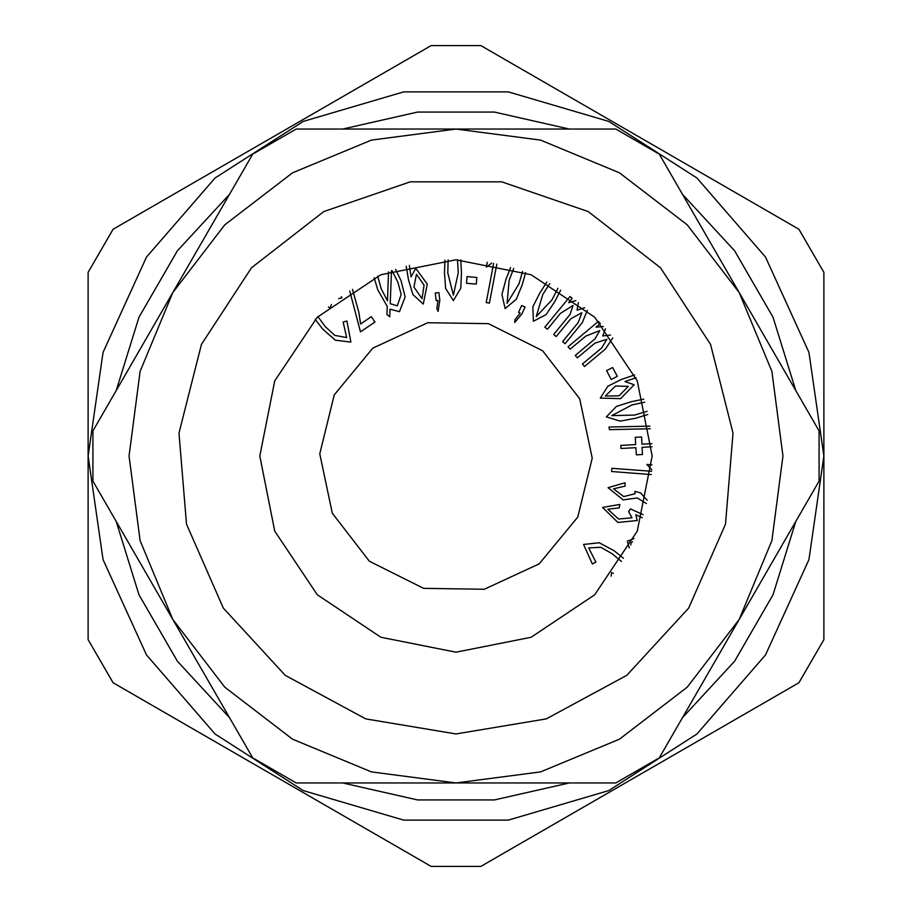 <?xml version="1.0" encoding="UTF-8"?>
<svg xmlns="http://www.w3.org/2000/svg" width="912" height="912" viewBox="0 0 912 912"><rect width="100%" height="100%" fill="white"/><g stroke="black" fill="none" stroke-linecap="round" stroke-linejoin="round"><path stroke-width="1.37" d="M88.133 639.631L88.133 272.369L113.031 229.231L431.091 45.6L480.909 45.6L660.163 149.089L798.969 229.231L823.867 272.369L823.867 639.631L798.969 682.769L480.909 866.4L431.091 866.4L251.837 762.911L113.031 682.769L88.133 639.631M88.133 456L103.033 352.363L146.524 257.116L215.095 177.977L303.183 121.376L403.651 91.873L508.349 91.873L608.817 121.376L696.905 177.977L765.476 257.116L808.967 352.363L823.867 456L808.967 559.637L765.476 654.884L696.905 734.023L608.817 790.624L508.349 820.127L403.651 820.127L303.183 790.624L215.095 734.023L146.524 654.884L103.033 559.637L88.133 456L103.033 352.363L146.524 257.116L215.095 177.977L303.183 121.376L403.651 91.873L508.349 91.873L608.817 121.376L696.905 177.977L765.476 257.116L808.967 352.363L823.867 456L808.967 559.637L765.476 654.884L696.905 734.023L608.817 790.624L508.349 820.127L403.651 820.127L303.183 790.624L215.095 734.023L146.524 654.884L103.033 559.637L88.133 456M252.715 757.895L92.91 481.103L92.91 430.897L252.715 154.105L296.195 129.002L615.805 129.002L659.285 154.105L819.09 430.897L819.09 481.103L659.285 757.895L615.805 782.998L296.195 782.998L252.715 757.895M456 782.998L371.366 771.848L292.501 739.187L224.774 687.226L172.813 619.499L140.152 540.634L129.002 456L140.152 371.366L172.813 292.501L224.774 224.774L292.501 172.813L371.366 140.152L456 129.002L540.634 140.152L619.499 172.813L687.226 224.774L739.187 292.501L771.848 371.366L782.998 456L771.848 540.634L739.187 619.499L687.226 687.226L619.499 739.187L540.634 771.848L456 782.998M456 652.194L531.08 637.26L594.738 594.738L637.26 531.08L652.194 456L637.26 380.92L594.738 317.262L531.08 274.74L456 259.806L380.92 274.74L317.262 317.262L274.74 380.92L259.806 456L274.74 531.08L317.262 594.738L380.92 637.26L456 652.194L531.08 637.26L594.738 594.738L637.26 531.08L652.194 456L637.26 380.92L594.738 317.262L531.08 274.74L456 259.806L380.92 274.74L317.262 317.262L274.74 380.92L259.806 456L274.74 531.08L317.262 594.738L380.92 637.26L456 652.194M409.328 265.438L411.13 276.883L415.781 268.413L427.261 284.042L423.248 304.015L412.874 294.576L408.553 280.132L406.193 266.224M435.252 293.037L438.911 292.604L439.823 300.208L438.102 311.3L436.871 308.552L437.965 300.424L436.153 300.641L435.252 293.037M525.677 272.597L522.2 284.806L516.283 299.284L505.157 308.575L501.896 294.416L505.978 279.368L510.583 267.547M521.687 305.463L525.027 306.968L521.892 313.933L514.721 322.54L515.086 319.565L520.193 313.169L518.552 312.417L521.687 305.463M635.96 377.853L624.971 381.558L634.136 384.727L620.662 398.692L600.278 398.099L607.814 386.243L621.334 379.552L634.649 374.9M646.357 503.504L637.294 497.929L623.067 499.901L608.099 487.726L624.937 482.756L625.153 486.096L613.559 488.832L623.66 496.538L635.128 493.723L634.855 491.351L640.566 492.936L647.132 500.278M629.326 547.93L627.319 541.158L633.931 538.673M542.617 350.824L488.41 323.657L427.774 322.711L372.734 348.156L334.191 394.953L319.77 453.857L332.333 513.171L369.383 561.176L423.59 588.343L484.226 589.289L539.266 563.844L577.809 517.047L592.23 458.143L579.667 398.829L542.617 350.824M621.414 561.496L612.066 553.698L600.769 547.28L588.685 547.884L595.832 562.134L592.333 563.969L583.52 544.407L599.161 542.754L614.095 550.768L623.42 558.304M611.108 576.156L611.621 572.565L613.263 573.317M642.23 517.742L635.744 514.721L637.294 520.581L617.914 522.473L602.65 507.46L619.807 504.496L619.248 507.916L607.837 509.249L618.564 519.065L632.016 517.777L628.642 511.472L630.431 508.85L643.199 514.744M651.316 474.548L611.633 471.504L611.872 468.278L651.601 471.31M651.727 469.623L646.847 464.459L652 464.846M651.977 446.732L642.105 447.29L642.504 454.495L636.291 454.849L635.881 447.632L620.969 448.476L620.787 445.387L635.71 444.543L635.311 437.338L641.535 436.985L641.934 444.19L651.806 443.631M650.302 428.8L609.444 429.62L609.034 427.044L649.925 426.189M647.759 414.481L635.504 418.266L620.206 421.162L606.412 416.887L616.444 406.456L631.252 401.702L643.769 399.114M612.602 367.479L617.287 376.314L611.291 379.495L606.605 370.66L612.602 367.479M612.727 337.976L605.363 349.091L584.489 366.499L582.437 364.036L601.601 348.065L606.936 339.275L594.977 343.151L577.307 357.88L575.233 355.395L594.989 338.922L599.743 330.646L585.846 336.038L570.068 349.193L568.016 346.731L598.42 321.377L600.267 323.589L596.003 327.157L603.345 326.45M605.408 328.833L602.752 336.004L610.504 335.08M587.351 310.262L582.278 322.666L565.052 343.733L562.544 341.669L578.345 322.335L581.89 312.656L570.809 318.698L556.24 336.517L553.698 334.453L570.011 314.515L573.078 305.452L560.401 313.34L547.371 329.266L544.852 327.203L569.954 296.525L572.212 298.372L568.678 302.67L575.803 300.629M578.311 302.59L577.102 310.183L584.638 307.857M560.709 290.084L554.838 301.507L546.197 314.48L533.44 321.252L532.893 306.797L539.847 292.877L546.812 282.082M496.846 264.104L489.413 303.149L486.199 302.545L493.643 263.443M491.773 263.089L486.324 267.125L487.247 262.303M467.081 276.564L476.908 277.43L476.303 284.145L466.477 283.279L467.081 276.564M460.731 259.863L461.529 272.688L460.754 288.215L453.378 300.607L445.615 288.409L444.486 272.927L444.931 260.114M395.546 269.348L401.109 280.679L405.133 296.947L399.513 311.642L390.028 309.134L389.732 316.76L386.962 314.48L387.247 306.489L377.75 289.936L374.182 277.681M352.545 289.298L358.826 312.394L360.536 324.011L371.252 316.726L374.9 322.073L360.457 331.9L349.729 291.076M341.373 296.776L342.057 297.814L338.683 298.737M317.9 316.635L325.288 326.564L334.795 335.434L346.697 337.565L343.106 322.027L346.948 321.035L350.903 342.137L335.297 340.21L322.609 328.981L315.21 319.36M331.352 304.483L330.19 308.256L328.457 306.911M632.495 541.694L630.944 542.982L630.865 544.977M644.681 402.215L632.073 404.882L611.758 415.61L634.684 415.051L647.041 411.301M605.386 396.013L619.031 395.762L628.402 386.392L615.475 385.993L605.386 396.013M549.685 283.621L542.731 294.53L536.267 316.544L551.931 299.843L557.916 288.352M513.684 268.47L509.101 280.417L507.015 303.365L519.053 283.757L522.633 271.468M448.123 259.966L447.758 272.882L453.389 295.112L458.223 272.734L457.482 259.806M422.074 298.634L424.103 285.148L416.453 274.341L413.9 287.006L422.074 298.634M377.636 276.131L381.068 288.545L387.475 300.812L388.558 271.753M391.476 270.716L390.222 303.73L397.29 305.862L401.132 294.508L397.803 282.15L391.909 270.568M795.845 390.632L773.057 317.285L734.65 250.777L682.529 194.37M569.305 129.002L494.395 112.062L417.605 112.062L342.695 129.002M229.471 194.37L177.35 250.777L138.943 317.285L116.155 390.632M116.155 521.368L138.943 594.715L177.35 661.223L229.471 717.63M342.695 782.998L417.605 799.938L494.395 799.938L569.305 782.998M682.529 717.63L734.65 661.223L773.057 594.715L795.845 521.368M456 733.943L365.746 718.884L285.285 675.336L223.315 608.019L186.561 524.229L179.003 433.052L201.461 344.348L251.507 267.752L323.714 211.55L410.252 181.841L501.748 181.841L588.286 211.55L660.493 267.752L710.539 344.348L732.997 433.052L725.439 524.229L688.685 608.019L626.715 675.336L546.254 718.884L456 733.943"/></g></svg>
